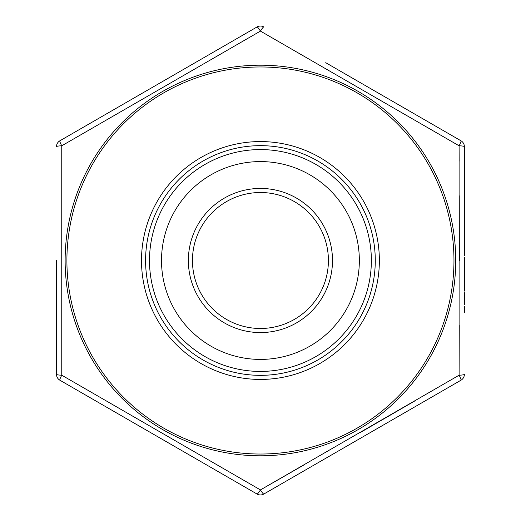 <?xml version="1.0" encoding="UTF-8"?>
<svg xmlns="http://www.w3.org/2000/svg" width="521" height="521" viewBox="0 0 521 521"><rect width="100%" height="100%" fill="white"/><g stroke="black" fill="none" stroke-linecap="round" stroke-linejoin="round"><path stroke-width="0.78" d="M325.729 62.696L460.981 140.787A6.799 6.799 0 0 1 464.38 146.675L464.38 255.739M464.38 207.019L464.38 218.67L464.517 207.019M464.517 199.849L464.38 190.478M464.517 255.739L464.38 230.132M303.548 465.188L260.435 489.909A6.799 0.905 -60 0 1 257.035 494.038A6.799 6.799 0 0 0 260.435 494.95A6.799 6.799 0 0 1 257.035 494.038L59.882 380.213A6.799 6.799 0 0 1 56.483 374.325L56.483 260.507M56.483 271.102L56.483 292.281M359.347 260.5A98.918 98.918 0 0 0 210.972 174.835A98.918 98.918 0 0 0 210.972 346.165A98.918 98.918 0 0 0 359.347 260.5M149.501 260.5A110.927 110.927 0 0 1 260.435 149.573A110.927 110.927 0 0 1 371.362 260.5A110.927 110.927 0 0 1 260.435 371.427A110.927 110.927 0 0 1 149.501 260.5M375.276 260.5A114.848 114.848 0 0 1 203.008 359.959A114.848 114.848 0 0 1 203.008 161.041A114.848 114.848 0 0 1 375.276 260.5M56.483 146.675A6.799 6.799 0 0 1 59.882 140.787A6.799 6.799 0 0 0 56.483 146.675A6.799 0.905 180 0 1 61.758 145.795L260.435 31.091L61.758 145.795L61.758 375.205L260.435 489.909L61.758 375.205L61.758 145.795A6.799 0.905 -120 0 1 59.882 140.787L257.035 26.962A6.799 6.799 0 0 1 260.435 26.05A6.799 6.799 0 0 0 257.035 26.962A6.799 0.905 -120 0 1 260.435 31.091L459.105 145.795L459.157 161.263M459.255 325.514L459.105 375.205A6.799 0.905 -120 0 1 460.981 380.213L263.834 494.038L460.981 380.213A6.799 6.799 0 0 0 464.38 374.325A6.799 0.905 180 0 1 459.105 375.205L459.105 145.795L260.435 31.091A6.799 0.905 -60 0 1 263.834 26.962A6.799 6.799 0 0 0 260.435 26.05A6.799 6.799 0 0 1 263.834 26.962M328.412 260.5A67.984 67.984 0 0 0 226.44 201.627A67.984 67.984 0 0 0 226.44 319.373A67.984 67.984 0 0 0 328.412 260.5A67.984 67.984 0 0 1 260.435 328.484A67.984 67.984 0 0 1 192.451 260.5A67.984 67.984 0 0 1 260.435 192.516A67.984 67.984 0 0 1 328.412 260.5A67.984 67.984 0 0 1 260.435 328.484A67.984 67.984 0 0 1 192.451 260.5A67.984 67.984 0 0 1 260.435 192.516A67.984 67.984 0 0 1 328.412 260.5A67.984 67.984 0 0 0 226.44 201.627A67.984 67.984 0 0 0 226.44 319.373A67.984 67.984 0 0 0 328.412 260.5M459.255 195.733L459.346 260.5M415.921 400.31L359.887 432.762M263.834 494.038A6.799 6.799 0 0 1 260.435 494.95A6.799 6.799 0 0 0 263.834 494.038A6.799 0.905 -120 0 1 260.435 489.909L459.105 375.205M459.105 145.795A6.799 0.905 -60 0 0 460.981 140.787A6.799 6.799 0 0 1 464.38 146.675A6.799 0.905 180 0 0 459.105 145.795M59.882 380.213A6.799 0.905 -60 0 1 61.758 375.205A6.799 0.905 180 0 1 56.483 374.325M464.38 291.096L464.517 257.328M464.517 218.67L464.38 219.028M464.38 228.778L464.38 221.979M464.38 304.687L464.38 292.678M464.517 312.255L464.38 306.276M453.967 260.5A193.538 193.538 0 0 0 163.666 92.894A193.538 193.538 0 0 0 163.666 428.106A193.538 193.538 0 0 0 453.967 260.5M379.36 260.5A118.925 118.925 0 0 1 200.969 363.495A118.925 118.925 0 0 1 200.969 157.505A118.925 118.925 0 0 1 379.36 260.5M332.496 260.5A72.061 72.061 0 0 1 224.401 322.909A72.061 72.061 0 0 1 224.401 198.091A72.061 72.061 0 0 1 332.496 260.5M65.132 260.5A195.297 195.297 0 0 1 429.565 162.852A195.297 195.297 0 0 1 260.435 455.797A195.297 195.297 0 0 1 65.132 260.5M460.981 380.213A6.799 6.799 0 0 0 464.38 374.325"/></g></svg>
